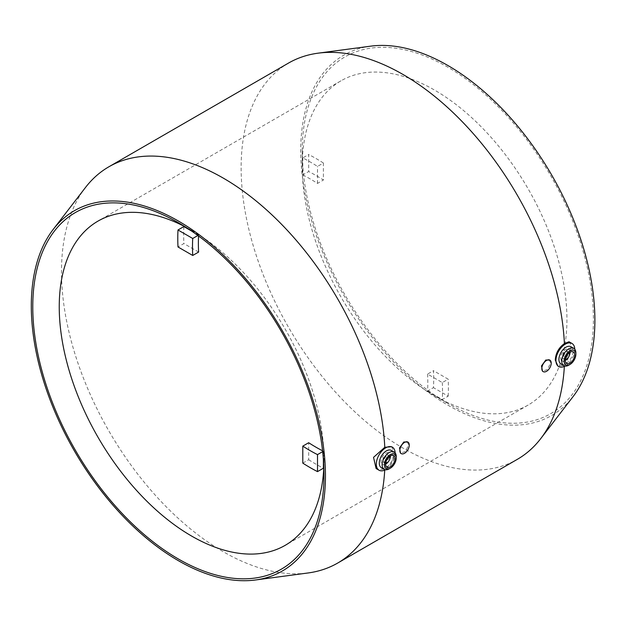 <?xml version="1.0" encoding="UTF-8"?>
<svg xmlns="http://www.w3.org/2000/svg" width="626" height="626" viewBox="0 0 626 626"><rect width="100%" height="100%" fill="white"/><g stroke="black" fill="none" stroke-linecap="round" stroke-linejoin="round"><path stroke-width="0.47" stroke-dasharray="3.13 2.35" d="M322.664 451.636L323.392 451.213L323.392 459.476M322.57 450.798A166.399 96.068 -120 0 0 323.392 451.213M302.796 463.13L308.681 459.734L308.681 442.723M308.681 459.734A187.197 108.079 -120 0 0 323.392 468.225M198.606 252.067L183.872 243.561L177.987 246.957M197.886 235.501L198.606 235.086A166.399 96.068 -120 0 0 198.559 236.002M191.47 230.963L198.606 235.086M183.872 226.581A187.197 108.079 -120 0 0 183.668 234.953A187.197 108.079 -120 0 0 183.872 243.561M302.796 157.916L302.796 174.928L308.681 171.532L308.681 154.52L302.796 157.916A187.197 108.079 60 0 1 317.507 166.406L323.392 163.01L323.392 180.022A166.399 96.068 -120 0 0 308.681 171.532M302.796 174.928A166.399 96.068 60 0 1 317.507 183.418L323.392 180.022M317.507 183.418L317.507 166.406M323.392 163.01A187.197 108.079 -120 0 0 308.681 154.52M427.581 374.074A166.399 96.068 60 0 1 427.581 391.054L433.466 387.658A166.399 96.068 -120 0 0 433.466 370.678L448.193 379.184L442.316 382.58L427.581 374.074L433.466 370.678M427.581 391.054L442.316 399.56L448.193 396.164L433.466 387.658M442.316 382.58A187.197 108.079 60 0 1 442.316 399.56M448.193 396.164A187.197 108.079 -120 0 0 448.193 379.184M302.209 151.226A205.915 118.885 -120 0 0 447.809 403.418A205.915 118.885 -120 0 0 593.417 319.354A205.915 118.885 -120 0 0 447.817 67.162A205.915 118.885 -120 0 0 302.209 151.226L302.209 166.516A187.197 108.079 -120 0 0 434.577 395.773A187.197 108.079 -120 0 0 528.172 405.045A187.197 108.079 -120 0 0 528.172 188.895A187.197 108.079 -120 0 0 340.982 80.817A187.197 108.079 -120 0 0 302.209 166.516M323.822 466.996A187.197 108.079 -120 0 0 323.978 459.633A187.197 108.079 -120 0 0 191.611 230.368A187.197 108.079 -120 0 0 185.155 226.815M407.182 441.674L408.59 444.742L405.632 451.409L400.523 453.201M549.158 359.707L550.567 362.775L547.601 369.434L542.499 371.234M391.579 446.721L394.474 452.895C393.824 459.766 390.593 465.141 384.787 469.038L379.872 469.617L376.085 468.514M395.131 452.88A13.31 7.684 -60 0 1 395.139 453.279A13.31 7.684 -60 0 1 385.381 469.766M389.771 457.645A4.163 2.402 -60 0 1 386.829 462.739M385.718 463.13A4.163 2.402 -60 0 1 384.747 462.95A4.163 2.402 -60 0 1 384.747 458.146A4.163 2.402 -60 0 1 388.902 455.744A4.163 2.402 -60 0 1 389.552 456.495M385.812 462.598A3.326 1.925 -60 0 1 385.749 458.725A3.326 1.925 -60 0 1 389.137 456.839M388.668 457.011A4.163 2.402 -60 0 1 386.852 461.198A4.163 2.402 -60 0 1 383.644 462.309A4.163 2.402 -60 0 1 383.644 457.512A4.163 2.402 -60 0 1 387.799 455.11A4.163 2.402 -60 0 1 388.668 457.011M389.442 459.883A6.659 3.842 -60 0 1 388.605 461.346M385.647 464.187A6.659 3.842 -60 0 1 382.392 464.476A6.659 3.842 -60 0 1 382.392 456.784A6.659 3.842 -60 0 1 389.051 452.942A6.659 3.842 -60 0 1 390.428 455.908M396.242 456.628A9.985 5.767 -60 0 1 389.176 468.858M391.344 450.43A9.985 5.767 -60 0 1 393.41 455A9.985 5.767 -60 0 1 389.051 465.048A9.985 5.767 -60 0 1 381.359 467.716M85.504 187.464A228.795 132.094 -120 0 0 61.497 271.52A228.795 132.094 -120 0 0 144.363 482.443A228.795 132.094 -120 0 0 308.07 572.97M384.732 470.095A228.795 132.094 -120 0 0 384.787 469.038M565.004 366.061A13.31 7.684 120 0 0 574.754 349.175M569.026 341.757L570.513 343.823L571.014 347.407L570.513 352L566.968 361.601L564.409 365.334L557.891 366.069M560.99 364.011A9.985 5.767 120 0 0 570.975 358.252A9.985 5.767 120 0 0 570.975 346.718M568.807 365.154A9.985 5.767 120 0 0 575.865 352.923M570.051 352.203A6.659 3.842 120 0 0 568.674 349.238A6.659 3.842 120 0 0 563.549 351.022A6.659 3.842 120 0 0 560.646 357.72A6.659 3.842 120 0 0 562.023 360.764A6.659 3.842 120 0 0 565.278 360.482M568.228 357.642A6.659 3.842 120 0 0 569.073 356.178M562.406 356.703A4.163 2.402 120 0 0 563.267 358.604A4.163 2.402 120 0 0 567.43 356.202A4.163 2.402 120 0 0 567.43 351.397A4.163 2.402 120 0 0 564.222 352.516A4.163 2.402 120 0 0 562.406 356.703M569.175 352.79A4.163 2.402 120 0 0 568.533 352.039A4.163 2.402 120 0 0 565.325 353.15A4.163 2.402 120 0 0 563.51 357.336A4.163 2.402 120 0 0 564.37 359.246A4.163 2.402 120 0 0 565.341 359.426M566.452 359.034A4.163 2.402 120 0 0 569.394 353.94M568.76 353.134A3.326 1.925 120 0 0 566.178 353.948A3.326 1.925 120 0 0 564.683 357.336A3.326 1.925 120 0 0 565.434 358.894M288.508 63.077A228.795 132.094 -120 0 0 241.127 167.815A228.795 132.094 -120 0 0 340.998 398.066A228.795 132.094 -120 0 0 517.303 459.359M564.355 366.382A228.795 132.094 -120 0 0 564.409 365.334M370.725 46.152A207.996 120.082 -120 0 0 300.738 150.381A207.996 120.082 -120 0 0 407.753 375.569A207.996 120.082 -120 0 0 573.064 396.618M434.577 395.773L447.809 403.418M340.982 80.817L98.016 221.095M528.172 405.045L285.206 545.324M191.611 230.368L178.379 222.723M323.978 459.633L323.978 474.915M388.902 455.744L387.799 455.11M384.747 462.95L383.644 462.309M393.684 455.618L389.051 452.942M387.024 467.145L382.392 464.476M562.023 360.764L566.655 363.44M568.674 349.238L573.306 351.914M563.267 358.604L564.37 359.246M567.43 351.397L568.533 352.039"/><path stroke-width="0.94" d="M323.392 459.476L323.392 468.225L317.507 471.621L317.507 454.609L322.664 451.636M317.507 454.609A166.399 96.068 60 0 1 302.796 446.119L308.681 442.723A166.399 96.068 -120 0 0 322.57 450.798M302.796 446.119L302.796 463.13A187.197 108.079 60 0 0 317.507 471.621M192.722 255.463A166.399 96.068 60 0 1 192.722 238.483L177.987 229.977A187.197 108.079 60 0 0 177.784 238.35A187.197 108.079 60 0 0 177.987 246.957L192.722 255.463L198.606 252.067A166.399 96.068 -120 0 1 198.559 236.002M192.722 238.483L197.886 235.501M177.987 229.977L183.872 226.581L191.47 230.963M185.155 226.815A187.197 108.079 -120 0 0 98.016 221.095A187.197 108.079 -120 0 0 59.243 306.787A187.197 108.079 -120 0 0 140.952 495.174A187.197 108.079 -120 0 0 285.206 545.324A187.197 108.079 -120 0 0 323.822 466.996M32.771 306.787A205.915 118.885 60 0 1 178.379 222.723A205.915 118.885 60 0 1 323.978 474.915A205.915 118.885 60 0 1 178.371 558.979A205.915 118.885 60 0 1 32.771 306.787M409.255 445.125A6.659 3.842 120 0 0 407.878 442.073A6.659 3.842 120 0 0 401.219 445.915A6.659 3.842 120 0 0 401.219 453.607A6.659 3.842 120 0 0 406.352 451.823A6.659 3.842 120 0 0 409.255 445.125M401.219 453.607L400.523 453.201L399.529 447.88L403.817 441.987L407.878 442.073M551.232 363.158A6.659 3.842 120 0 0 549.855 360.106A6.659 3.842 120 0 0 543.196 363.949A6.659 3.842 120 0 0 543.196 371.633A6.659 3.842 120 0 0 548.321 369.856A6.659 3.842 120 0 0 551.232 363.158M543.196 371.633L542.499 371.234L541.506 365.913L545.794 360.013L549.855 360.106M385.381 469.766A13.31 7.684 -60 0 1 379.066 470.236L376.085 468.514L373.542 457.356L384.787 447.3L391.579 446.721L392.377 447.183A13.31 7.684 -60 0 1 395.131 452.88M379.066 470.236A13.31 7.684 -60 0 1 379.066 454.867A13.31 7.684 -60 0 1 392.377 447.183M389.552 456.495A4.163 2.402 -60 0 1 389.771 457.645L389.771 458.326A3.326 1.925 -60 0 1 387.416 462.403L386.829 462.739A4.163 2.402 -60 0 1 385.718 463.13M387.416 462.403A3.326 1.925 -60 0 1 385.812 462.598M389.137 456.839A3.326 1.925 -60 0 1 389.771 458.326M390.428 455.908A6.659 3.842 -60 0 1 390.428 455.994A6.659 3.842 -60 0 1 389.442 459.883M388.605 461.346A6.659 3.842 -60 0 1 385.647 464.187M395.061 458.67A6.659 3.842 -60 0 1 392.158 465.368A6.659 3.842 -60 0 1 387.024 467.145A6.659 3.842 -60 0 1 387.024 459.461A6.659 3.842 -60 0 1 393.684 455.618A6.659 3.842 -60 0 1 395.061 458.67M396.242 457.989A8.318 4.805 -60 0 1 390.358 468.178A8.318 4.805 -60 0 1 384.474 464.782A8.318 4.805 -60 0 1 390.358 454.593A8.318 4.805 -60 0 1 396.242 457.989L396.242 456.628A9.985 5.767 -60 0 0 394.169 452.058L391.344 450.43A9.985 5.767 -60 0 0 381.359 456.19A9.985 5.767 -60 0 0 381.359 467.716L384.184 469.351A9.985 5.767 -60 0 1 384.184 457.825A9.985 5.767 -60 0 1 394.169 452.058M390.358 468.178L389.176 468.858A9.985 5.767 -60 0 1 384.184 469.351M31.3 305.942A207.996 120.082 -120 0 0 106.631 497.686A207.996 120.082 -120 0 0 255.455 579.989A207.996 120.082 -120 0 0 282.373 330.81A207.996 120.082 -120 0 0 53.124 229.523A207.996 120.082 -120 0 0 31.3 305.942M255.455 579.989L308.07 572.97A228.795 132.094 -120 0 0 337.672 563.064A228.795 132.094 -120 0 0 384.732 470.095M384.787 447.3A228.795 132.094 -120 0 0 280.816 223.545A228.795 132.094 -120 0 0 108.885 166.782A228.795 132.094 -120 0 0 85.504 187.464L53.124 229.523M574.754 349.175A13.31 7.684 120 0 0 572.007 343.478A13.31 7.684 120 0 0 561.749 347.039A13.31 7.684 120 0 0 555.935 360.435A13.31 7.684 120 0 0 558.689 366.531A13.31 7.684 120 0 0 565.004 366.061M558.689 366.531L557.891 366.069L555.278 360.052C555.739 353.08 558.791 347.594 564.409 343.596L569.026 341.757L572.007 343.478M575.865 354.285L575.865 352.923A9.985 5.767 120 0 0 573.799 348.353L570.975 346.718A9.985 5.767 120 0 0 563.275 349.394A9.985 5.767 120 0 0 558.916 359.441A9.985 5.767 120 0 0 560.99 364.011L563.815 365.647A9.985 5.767 120 0 0 568.807 365.154L569.981 364.473A8.318 4.805 120 0 0 575.865 354.285A8.318 4.805 120 0 0 569.981 350.889A8.318 4.805 120 0 0 564.096 361.077A8.318 4.805 120 0 0 569.981 364.473M573.799 348.353A9.985 5.767 120 0 0 566.1 351.029A9.985 5.767 120 0 0 561.749 361.077A9.985 5.767 120 0 0 563.815 365.647M565.278 360.396A6.659 3.842 120 0 0 566.655 363.44A6.659 3.842 120 0 0 573.306 359.598A6.659 3.842 120 0 0 573.306 351.914A6.659 3.842 120 0 0 568.181 353.698A6.659 3.842 120 0 0 565.278 360.396M565.278 360.482A6.659 3.842 120 0 0 568.228 357.642M569.073 356.178A6.659 3.842 120 0 0 570.051 352.203M565.341 359.426A4.163 2.402 120 0 0 566.452 359.034L567.039 358.698A3.326 1.925 120 0 0 569.394 354.621A3.326 1.925 120 0 0 568.76 353.134M569.394 354.621L569.394 353.94A4.163 2.402 120 0 0 569.175 352.79M565.434 358.894A3.326 1.925 120 0 0 567.039 358.698M337.672 563.064L517.303 459.359A228.795 132.094 -120 0 0 540.684 438.677A228.795 132.094 -120 0 0 564.355 366.382M564.409 343.596A228.795 132.094 -120 0 0 318.11 53.171A228.795 132.094 -120 0 0 288.508 63.077L108.885 166.782M540.684 438.677L573.064 396.618A207.996 120.082 -120 0 0 551.811 175.249A207.996 120.082 -120 0 0 370.725 46.152L318.11 53.171"/></g></svg>
